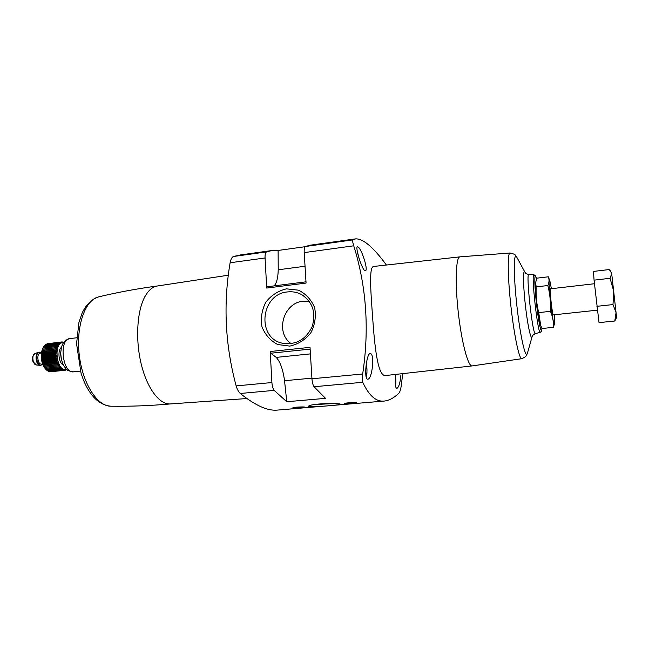 <?xml version="1.0" encoding="UTF-8"?>
<svg xmlns="http://www.w3.org/2000/svg" width="649" height="649" viewBox="0 0 649 649"><rect width="100%" height="100%" fill="white"/><g stroke="black" fill="none" stroke-linecap="round" stroke-linejoin="round"><path stroke-width="0.97" d="M305.127 246.701L278.113 250.457L271.931 250.538L266.52 251.901C265.433 252.51 264.946 254.53 265.068 257.969L266.715 288.059L267.063 286.777L305.995 281.836L267.063 286.777M355.498 238.889L310.254 245.192L305.428 246.49C304.454 247.082 304.048 249.127 304.203 252.607L306.068 283.069L266.715 288.059M402.761 373.621L401.082 386.812C400.53 390.033 399.8 392.166 398.884 393.221C393.935 397.967 389.019 400.587 384.135 401.066C376.104 401.934 368.981 395.671 362.759 382.285C362.134 380.565 362.101 377.799 362.677 373.994C369.435 329.246 366.458 286.517 353.746 245.809C352.691 242.426 352.391 240.454 352.845 239.895L355.636 238.873C363.245 238.621 373.5 247.342 386.39 265.035M271.931 250.538L240.552 254.911L233.453 256.501C231.912 257.191 230.801 259.276 230.111 262.764C223.126 304.032 225.138 345.081 236.163 385.904C237.201 389.392 238.572 391.915 240.268 393.481C255.349 405.528 267.696 411.068 277.293 410.095L384.135 401.066M355.068 403.491L354.135 403.597M345.146 403.224L344.384 403.491C343.345 404.23 357.445 403.199 356.731 402.729C354.159 402.331 350.298 402.494 345.146 403.224M270.203 351.515L310.019 347.345L311.95 378.773C312.242 382.464 312.948 385.117 314.084 386.731L325.514 398.356L286.761 401.731L284.546 380.72C282.988 369.435 280.206 361.663 276.206 357.396L270.779 353.218L270.203 351.515L271.907 382.545C272.174 386.187 272.929 388.8 274.17 390.382L286.761 401.731M310.271 405.382L308.437 406.128C305.809 408.14 342.031 404.838 340.595 404.262C340.425 403.207 316.858 403.167 310.271 405.382M293.405 407.621L292.796 407.84C291.79 408.57 305.606 407.596 304.916 407.15C304.86 406.72 295.806 406.947 293.405 407.621M370.62 353.591L370.198 353.535C366.361 353.405 363.659 380.103 367.796 379.17C372.153 379.251 374.781 354.792 370.62 353.591M395.882 374.384C394.779 382.699 395.079 387.396 396.79 388.475C398.867 387.226 400.246 382.715 400.928 374.935M527.248 353.713C526.096 355.352 527.767 355.855 521.788 358.694C519.305 359.724 514.162 335.638 510.933 306.401C507.664 277.164 507.396 252.534 510.041 252.996L459.93 256.858L373.743 266.447C368.689 266.569 370.749 291.563 372.948 321.766C375.122 351.945 378.432 376.712 385.66 375.52L472.066 365.931C468.091 366.701 461.553 342.12 458.259 312.25C454.917 282.388 455.898 256.972 459.93 256.858L459.971 256.85M358.151 247.009L357.477 246.75C354.719 246.442 362.483 271.647 365.33 270.779C368.591 270.811 361.972 249.5 358.151 247.009M472.091 365.931L521.788 358.694M286.452 288.846L298.499 290.176C305.979 293.9 311.374 299.773 314.676 307.804C316.241 316.493 314.952 324.849 310.814 332.872C305.176 339.865 298.167 344.278 289.779 346.112L277.715 344.53C270.341 340.636 265.092 334.706 261.961 326.739C260.525 318.188 261.823 309.987 265.863 302.134C271.339 295.246 278.202 290.817 286.452 288.846M170.655 403.913L170.427 403.929C159.686 404.838 147.25 388.775 141.287 364.34C135.284 339.954 136.963 311.22 144.841 296.771C148.37 290.354 152.531 286.761 157.318 286.006L228.27 275.217M274.097 285.885C276.644 283.256 278.023 277.886 278.226 269.789L278.113 250.457M333.359 403.556L313.954 404.635M287.499 291.936C292.707 291.328 297.575 292.31 302.085 294.881C312.948 302.556 316.274 313.207 312.072 326.845C305.728 339.638 295.96 345.114 282.769 343.289C256.258 338.454 260.541 293.973 287.499 291.936M291.141 343.662C274.835 332.539 283.37 302.669 303.213 301.209L309.216 301.323M535.66 282.096L535.587 282.721C534.865 288.489 538.216 318.618 540.187 324.086L540.52 324.954M553.435 327.331L541.931 328.516L540.674 325.344L538.727 312.607C536.626 304.251 535.774 295.676 536.179 286.89L535.603 282.599L536.926 278.161L548.316 276.798C549.411 279.492 549.257 282.404 547.845 285.528C549.963 293.843 550.831 302.45 550.449 311.333C552.729 316.639 553.719 321.969 553.435 327.331L554.408 323.851M538.727 312.607L550.449 311.333M536.179 286.89L547.845 285.528M550.336 288.862C549.516 289.34 552.129 313.329 553.159 314.749L553.232 314.854M551.399 288.7L549.825 280.66C547.107 271.201 551.942 320.549 554.068 323.689L554.53 322.967L554.295 314.781M594.07 280.149L599.019 322.626L614.79 321.004L616.055 312.64L612.997 304.568L613.703 291.158L610.068 278.291L611.699 273.627L610.376 270.876L609.062 269.57L593.446 271.428L594.07 280.149L610.068 278.291M596.918 306.312L612.997 304.568M615.796 319.113L614.79 321.004M615.804 319.113L616.542 317.531L616.055 312.64L611.699 273.627L610.709 271.306M63.407 342.315L63.813 342.291M66.612 369.354L65.995 370.044L66.133 369.395L65.208 370.295L65.379 369.557L63.594 370.336L63.829 369.451L62.766 370.125L63.05 369.176L61.947 369.76L62.28 368.754L61.136 369.24L61.525 368.186L60.349 368.575L60.795 367.488L59.594 367.772L60.097 366.669L58.881 366.839L59.44 365.72L58.207 365.785L58.832 364.673L57.591 364.624L58.272 363.521L57.039 363.367L57.785 362.288L56.56 362.02L57.363 360.982L56.147 360.617L57.015 359.619L55.822 359.157L56.739 358.224L55.571 357.664L56.544 356.796L55.408 356.155L56.431 355.368L55.335 354.646L56.398 353.94L55.352 353.153L56.455 352.545L55.449 351.693L56.593 351.182L55.644 350.29L56.812 349.884L55.911 348.951L57.112 348.651L56.268 347.694L57.485 347.499L56.698 346.534L57.923 346.444L57.201 345.479L58.434 345.503L57.777 344.546L59.002 344.684L58.402 343.743L59.627 343.986L59.083 343.078L60.292 343.418L59.813 342.558L60.998 342.997L60.568 342.193L62.491 342.591L62.166 341.918L63.659 342.502M66.368 369.127C56.447 373.126 52.885 341.082 63.44 342.802M45.138 368.494L44.854 368.153C40.911 361.955 40.181 355.392 42.672 348.481L42.842 348.132M50.468 371.731L65.208 370.295M49.462 371.536L63.594 370.336M48.488 371.187L48.991 371.585L62.766 370.125M47.555 370.684L48.156 371.22L61.947 369.76M46.655 370.035L47.336 370.709L61.136 369.24M45.803 369.249L46.533 370.052L60.349 368.575M57.201 345.479L43.386 347.069L41.666 351.604L41.374 358.483L42.623 363.943L45.763 369.257L59.594 367.772M57.777 344.546L43.97 346.144L43.442 347.069M58.402 343.743L44.619 345.341L44.108 346.128M59.083 343.078L45.316 344.676L44.854 345.317M59.813 342.558L46.055 344.157L45.665 344.635M60.568 342.193L46.541 344.1M61.363 341.982L47.491 343.719M42.647 364.154L40.855 365.29C36.141 366.141 34.608 352.35 39.394 352.147L41.39 352.861M40.66 365.306L40.027 365.33C35.76 365.265 34.429 353.291 38.583 352.285L39.2 352.18M41.236 355.644L56.398 353.94M41.455 356.204L55.335 354.646M41.479 354.719L55.352 353.153M41.301 354.249L56.455 352.545M41.585 353.267L55.449 351.693M41.439 352.902L56.593 351.182M41.779 351.863L55.644 350.29M41.666 351.604L56.812 349.884M42.063 350.533L55.911 348.951M41.974 350.379L57.112 348.651M42.428 349.276L56.268 347.694M42.363 349.235L57.485 347.499M42.875 348.124L56.698 346.534M61.412 342.007L62.166 341.918M62.426 342.08L62.985 342.015M66.32 369.679L66.742 369.638M65.411 370.1L65.995 370.044M45.041 368.324L58.881 366.839M44.302 367.35L59.44 365.72M44.359 367.277L58.207 365.785M43.686 366.312L58.832 364.673M43.734 366.125L57.591 364.624M43.126 365.168L58.272 363.521M43.175 364.868L57.039 363.367M42.623 363.943L57.785 362.288M42.688 363.537L56.56 362.02M42.193 362.645L57.363 360.982M42.274 362.142L56.147 360.617M41.844 361.29L57.015 359.619M41.942 360.69L55.822 359.157M41.568 359.903L56.739 358.224M41.69 359.205L55.571 357.664M41.374 358.483L56.544 356.796M41.528 357.704L55.408 356.155M41.26 357.064L56.431 355.368M352.845 239.895L305.428 246.49M266.52 251.901L233.453 256.501M362.759 382.285L314.084 386.731M274.17 390.382L240.268 393.481M265.068 257.969L230.111 262.764M271.907 382.545L236.163 385.904M353.746 245.809L304.203 252.607M362.677 373.994L311.95 378.773M541.923 328.499C541.566 335.419 538.865 324.135 536.772 306.336C534.654 288.578 534.184 273.051 535.782 276.539L536.569 278.956L535.571 275.914L533.892 274.714L528.846 274.454C526.761 274.032 525.56 273.448 525.244 272.702L525.203 272.75M541.947 328.516C541.526 332.199 541.745 331.014 540.284 332.272C537.843 334.868 530.931 272.718 533.892 274.714M540.284 332.272L535.425 333.627C532.715 336.36 525.609 272.385 528.846 274.454M535.425 333.627C532.975 335.054 531.912 335.898 532.253 336.174L532.245 336.093C531.336 342.015 527.856 327.015 525.479 306.109C523.07 285.219 522.883 268.069 524.944 272.191M532.042 336.904L527.523 352.861C525.885 360.714 520.457 337.805 516.953 306.433C513.408 275.071 513.505 250.587 516.766 257.142M170.541 403.921C150.292 405.73 130.376 406.493 110.776 406.217C97.155 406.339 82.309 383.105 79.194 354.378C75.925 325.668 85.311 299.741 98.624 296.877C117.68 292.301 137.288 288.667 157.439 285.982M80.411 371.114L73.662 371.82C62.442 373.938 58.556 338.973 69.962 338.575L76.704 337.78M311.909 378.14L284.546 380.72M310.125 349.113L270.779 353.218M310.417 353.883L276.206 357.396M305.038 266.236L278.226 269.789M395.59 376.598C395.995 380.46 395.914 383.364 395.355 385.311M366.352 363.375C367.302 369.395 367.18 373.686 365.995 376.242M357.339 251.585L359.108 258.472M61.282 359.327L60.633 353.486M61.46 360.073L60.641 352.715M63.367 365.103C58.702 363.156 57.274 350.314 61.404 347.393M42.591 363.992L41.504 364.113C37.577 364.819 36.295 353.324 40.287 353.161L41.366 353.032M42.55 364C37.593 370.165 33.521 351.417 40.043 352.391L41.333 353.04M40.027 365.33L36.417 364.998C32.604 364.933 31.42 354.313 35.127 353.413L38.583 352.285M524.83 272.004L516.912 257.426M510.041 252.996C516.823 254.586 514.876 255.341 516.466 256.655M170.427 403.929L246.831 398.543M110.776 406.217C99.362 405.049 90.276 396.377 83.518 380.2L81.06 373.289L76.566 343.8L78.894 322.65L82.066 313.199C86.098 304.649 91.614 299.205 98.624 296.877M73.662 371.82C65.095 370.668 66.839 368.819 64.308 366.677C62.223 362.953 60.998 358.605 60.633 353.632C61.184 348.391 61.955 345.049 62.937 343.621C64.251 341.147 66.587 339.468 69.962 338.575M395.387 385.603C395.922 384.265 395.995 381.223 395.606 376.477M366.085 376.655C367.139 375.657 367.237 371.187 366.377 363.245M359.173 258.7L357.266 251.204M303.464 295.749L302.085 294.881M540.187 324.086L540.674 325.344M549.565 279.995L548.989 278.543M594.46 283.735L549.346 288.935M597.413 310.165L552.242 315M36.417 364.998L32.985 361.671C32.71 360.357 30.965 357.266 35.127 353.413"/></g></svg>
